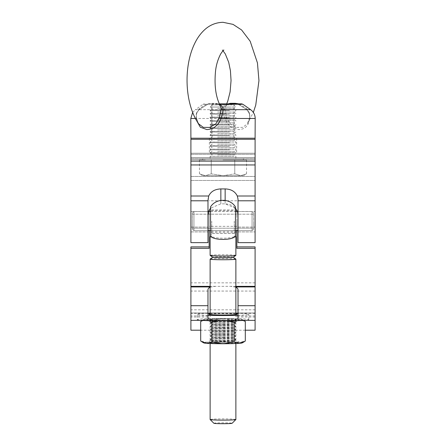 <?xml version="1.0" encoding="UTF-8"?>
<svg xmlns="http://www.w3.org/2000/svg" width="446" height="446" viewBox="0 0 446 446"><rect width="100%" height="100%" fill="white"/><g stroke="black" fill="none" stroke-linecap="round" stroke-linejoin="round"><path stroke-width="0.33" stroke-dasharray="2.23 1.67" d="M209.369 138.215L236.631 138.215L209.369 138.215L209.369 153.24L236.631 153.24L209.369 153.24M236.631 138.215L236.631 153.24M207.975 221.718L207.975 231.914L207.975 221.718M190.91 221.718L190.91 231.914L190.91 221.718M190.91 138.215L255.09 138.215L190.91 138.215L190.91 242.646L190.91 180.474L190.91 242.646L207.975 242.646L207.975 215.206L210.105 208.711M207.975 200.789L207.975 242.646L207.975 199.044L207.975 200.884L190.91 200.789M255.09 221.718L255.09 231.914L255.09 221.718M238.025 221.718L238.025 231.914L238.025 221.718M235.449 208.165L225.146 203.85C233.091 204.38 237.383 208.165 238.025 215.206L238.025 242.646L238.025 215.206L237.395 211.493M255.09 138.215L255.09 242.646L255.09 180.474L255.09 242.646L238.025 242.646L238.025 227.098L255.09 227.098L238.025 227.098L238.025 199.044L237.3 196C235.114 191.479 231.067 189.121 225.146 188.926L220.854 188.926C214.955 189.11 210.902 191.468 208.7 196L207.975 199.044L207.975 215.206L208.605 211.493M255.09 200.884L238.025 200.851L255.09 200.884M225.146 188.926L225.146 203.85L220.854 203.85L210.551 208.165L220.854 203.85L220.854 188.926M225.146 200.405L225.146 203.85L220.854 203.85L220.854 200.405M190.91 180.474L190.91 153.24L190.91 180.474L255.09 180.474L255.09 176.443L255.09 180.474L190.91 180.474M255.09 159.679L255.09 176.443L255.09 158.609L255.09 159.679L190.91 159.679L255.09 159.679M255.09 157.533L255.09 154.316L255.09 157.533L190.91 157.533L255.09 157.533M255.09 153.24L255.09 154.316L255.09 153.24L190.91 153.24L255.09 153.24M190.91 158.609L255.09 158.609L190.91 158.609M210.122 287.179L215.429 286.349L230.571 286.349L235.878 287.179M238.025 289.666L238.025 320.356L255.09 320.356L255.09 312.964L255.09 320.356M235.878 313.421A15.025 0.725 0 0 0 223 313.07A15.025 0.725 0 0 0 210.122 313.421M255.09 286.349L255.09 309.808L255.09 286.349M190.91 286.349L190.91 309.808L190.91 286.349M209.157 222.247L209.157 210.718L209.157 222.247M236.843 221.188L236.843 232.717L236.843 221.188M236.843 211.493L236.843 230.571M209.157 230.571L209.157 211.493M236.843 248.316L236.843 210.228M209.157 210.228L209.157 248.316M210.618 286.934L210.122 286.934M207.975 289.666L207.975 320.267L190.91 320.267L190.91 312.964L190.91 320.267M207.975 320.267L190.91 320.356M255.09 330.202L255.09 246.9M190.91 330.202L190.91 246.9M235.878 286.934L235.382 286.934M255.09 320.267L238.025 320.267M235.85 259.087A12.878 0.619 0 0 0 223 258.513A12.878 0.619 0 0 0 210.15 259.087M235.878 314.558L235.878 343.509M235.878 419.508A12.878 0.619 0 0 0 223 418.889A12.878 0.619 0 0 0 210.122 419.508M210.122 314.558L210.122 343.509M213.885 423.282A9.121 0.44 180 0 1 213.879 423.26A9.121 0.44 180 0 1 223 422.825A9.121 0.44 180 0 1 232.121 423.26M233.174 257.286A10.197 0.491 0 0 0 233.197 257.253A10.197 0.491 0 0 0 233.174 257.219A10.197 0.491 0 0 0 223 256.762A10.197 0.491 0 0 0 212.826 257.219A10.197 0.491 0 0 0 212.803 257.253A10.197 0.491 0 0 0 212.826 257.286M235.878 255.38A12.878 0.619 0 0 0 223 254.761A12.878 0.619 0 0 0 210.122 255.38M235.449 221.015L235.449 236.296L235.449 221.015M234.267 221.149L234.267 233.526L234.267 221.149M211.733 221.149L211.733 233.526L211.733 221.149M210.551 221.015L210.551 236.296L210.551 221.015M235.449 206.866L235.449 236.57A12.878 0.619 0 0 0 234.512 236.447C230.582 238.761 215.457 238.777 211.488 236.447A12.878 0.619 0 0 0 210.551 236.57L210.551 206.866M234.512 236.447C235.611 236.631 235.611 236.815 234.512 237.004M211.488 237.004C210.389 236.815 210.389 236.631 211.488 236.447M244.263 320.356A25.757 1.238 0 0 0 248.756 319.659A25.757 1.238 0 0 0 223 318.422A25.757 1.238 0 0 0 197.244 319.659L197.244 314.296A25.757 1.238 0 0 0 207.975 315.305M248.756 319.659L248.756 314.296A25.757 1.238 0 0 0 223 313.059A25.757 1.238 0 0 0 197.244 314.296M236.954 319.659A13.954 0.669 0 0 0 223 318.99A13.954 0.669 0 0 0 209.046 319.659A13.954 0.669 0 0 0 223 320.328A13.954 0.669 0 0 0 236.954 319.659L236.954 314.296M209.046 319.659L209.046 314.296M235.878 314.04A13.954 0.669 0 0 0 223 313.627A13.954 0.669 0 0 0 210.122 314.04M197.244 319.659A25.757 1.238 0 0 0 201.737 320.356M238.025 315.305A25.757 1.238 0 0 0 248.756 314.296M223 338.848A12.878 0.619 180 0 1 235.85 339.423A12.878 0.619 180 0 1 235.85 339.512A12.878 0.619 180 0 1 223 340.086A12.878 0.619 180 0 1 210.15 339.512A12.878 0.619 180 0 1 210.15 339.423A12.878 0.619 180 0 1 223 338.848M223 340.292A10.949 0.524 180 0 1 233.949 340.816A10.949 0.524 180 0 1 233.921 340.856A10.949 0.524 180 0 1 223 341.346A10.949 0.524 180 0 1 212.079 340.856A10.949 0.524 180 0 1 212.051 340.816A10.949 0.524 180 0 1 223 340.292M223 337.589A10.949 0.524 180 0 1 233.921 338.079A10.949 0.524 180 0 1 233.949 338.118A10.949 0.524 180 0 1 223 338.642A10.949 0.524 180 0 1 212.051 338.118A10.949 0.524 180 0 1 212.079 338.079A10.949 0.524 180 0 1 223 337.589M223 335.554A12.878 0.619 180 0 1 235.85 336.133A12.878 0.619 180 0 1 235.85 336.217A12.878 0.619 180 0 1 223 336.797A12.878 0.619 180 0 1 210.15 336.217A12.878 0.619 180 0 1 210.15 336.133A12.878 0.619 180 0 1 223 335.554M223 336.998A10.949 0.524 180 0 1 233.949 337.527A10.949 0.524 180 0 1 233.921 337.561A10.949 0.524 180 0 1 223 338.051A10.949 0.524 180 0 1 212.079 337.561A10.949 0.524 180 0 1 212.051 337.527A10.949 0.524 180 0 1 223 336.998M223 334.299A10.949 0.524 180 0 1 233.921 334.79A10.949 0.524 180 0 1 233.949 334.823A10.949 0.524 180 0 1 223 335.353A10.949 0.524 180 0 1 212.051 334.823A10.949 0.524 180 0 1 212.079 334.79A10.949 0.524 180 0 1 223 334.299M223 332.264A12.878 0.619 180 0 1 235.85 332.839A12.878 0.619 180 0 1 235.85 332.928A12.878 0.619 180 0 1 223 333.502A12.878 0.619 180 0 1 210.15 332.928A12.878 0.619 180 0 1 210.15 332.839A12.878 0.619 180 0 1 223 332.264M223 333.708A10.949 0.524 180 0 1 233.949 334.232A10.949 0.524 180 0 1 233.921 334.271A10.949 0.524 180 0 1 223 334.762A10.949 0.524 180 0 1 212.079 334.271A10.949 0.524 180 0 1 212.051 334.232A10.949 0.524 180 0 1 223 333.708M223 331.004A10.949 0.524 180 0 1 233.921 331.495A10.949 0.524 180 0 1 233.949 331.534A10.949 0.524 180 0 1 223 332.058A10.949 0.524 180 0 1 212.051 331.534A10.949 0.524 180 0 1 212.079 331.495A10.949 0.524 180 0 1 223 331.004M223 328.97A12.878 0.619 180 0 1 235.85 329.549A12.878 0.619 180 0 1 235.85 329.633A12.878 0.619 180 0 1 223 330.213A12.878 0.619 180 0 1 210.15 329.633A12.878 0.619 180 0 1 210.15 329.549A12.878 0.619 180 0 1 223 328.97M223 330.414A10.949 0.524 180 0 1 233.949 330.943A10.949 0.524 180 0 1 233.921 330.977A10.949 0.524 180 0 1 223 331.467A10.949 0.524 180 0 1 212.079 330.977A10.949 0.524 180 0 1 212.051 330.943A10.949 0.524 180 0 1 223 330.414M223 327.715A10.949 0.524 180 0 1 233.921 328.206A10.949 0.524 180 0 1 233.949 328.239A10.949 0.524 180 0 1 223 328.763A10.949 0.524 180 0 1 212.051 328.239A10.949 0.524 180 0 1 212.079 328.206A10.949 0.524 180 0 1 223 327.715M223 325.68A12.878 0.619 180 0 1 235.85 326.255A12.878 0.619 180 0 1 235.85 326.338A12.878 0.619 180 0 1 223 326.918A12.878 0.619 180 0 1 210.15 326.338A12.878 0.619 180 0 1 210.15 326.255A12.878 0.619 180 0 1 223 325.68M223 327.124A10.949 0.524 180 0 1 233.949 327.648A10.949 0.524 180 0 1 233.921 327.687A10.949 0.524 180 0 1 223 328.178A10.949 0.524 180 0 1 212.079 327.687A10.949 0.524 180 0 1 212.051 327.648A10.949 0.524 180 0 1 223 327.124M223 324.42A10.949 0.524 180 0 1 233.921 324.911A10.949 0.524 180 0 1 233.949 324.944A10.949 0.524 180 0 1 223 325.474A10.949 0.524 180 0 1 212.051 324.944A10.949 0.524 180 0 1 212.079 324.911A10.949 0.524 180 0 1 223 324.42M223 322.386A12.878 0.619 180 0 1 235.85 322.965A12.878 0.619 180 0 1 235.85 323.049A12.878 0.619 180 0 1 223 323.623A12.878 0.619 180 0 1 210.15 323.049A12.878 0.619 180 0 1 210.15 322.965A12.878 0.619 180 0 1 223 322.386M223 323.829A10.949 0.524 180 0 1 233.949 324.359A10.949 0.524 180 0 1 233.921 324.393A10.949 0.524 180 0 1 223 324.883A10.949 0.524 180 0 1 212.079 324.393A10.949 0.524 180 0 1 212.051 324.359A10.949 0.524 180 0 1 223 323.829M223 321.126A10.949 0.524 180 0 1 233.921 321.616A10.949 0.524 180 0 1 233.949 321.655A10.949 0.524 180 0 1 223 322.179A10.949 0.524 180 0 1 212.051 321.655A10.949 0.524 180 0 1 212.079 321.616A10.949 0.524 180 0 1 223 321.126M223 319.096A12.878 0.619 180 0 1 235.85 319.671A12.878 0.619 180 0 1 235.85 319.754A12.878 0.619 180 0 1 223 320.334A12.878 0.619 180 0 1 210.15 319.754A12.878 0.619 180 0 1 210.15 319.671A12.878 0.619 180 0 1 223 319.096M223 320.54A10.949 0.524 180 0 1 233.949 321.064A10.949 0.524 180 0 1 233.921 321.103A10.949 0.524 180 0 1 223 321.588A10.949 0.524 180 0 1 212.079 321.103A10.949 0.524 180 0 1 212.051 321.064A10.949 0.524 180 0 1 223 320.54M223 320.306A12.839 0.619 0 0 0 235.811 319.726A12.839 0.619 0 0 0 235.811 319.643A12.839 0.619 0 0 0 223 319.068A12.839 0.619 0 0 0 210.189 319.643A12.839 0.619 0 0 0 210.189 319.726A12.839 0.619 0 0 0 223 320.306M223 343.381A12.878 0.619 0 0 0 235.878 342.762A12.878 0.619 0 0 0 235.85 342.718A12.878 0.619 0 0 0 223 342.143A12.878 0.619 0 0 0 210.15 342.718A12.878 0.619 0 0 0 210.122 342.762A12.878 0.619 0 0 0 223 343.381M223 342.193A12.878 0.619 180 0 1 235.878 342.812A12.878 0.619 180 0 1 223 343.437A12.878 0.619 180 0 1 210.122 342.812A12.878 0.619 180 0 1 223 342.193M223 341.937A10.949 0.524 0 0 0 233.949 341.407A10.949 0.524 0 0 0 233.921 341.374A10.949 0.524 0 0 0 223 340.883A10.949 0.524 0 0 0 212.079 341.374A10.949 0.524 0 0 0 212.051 341.407A10.949 0.524 0 0 0 223 341.937M223 320.278A12.878 0.619 0 0 0 235.85 319.704A12.878 0.619 0 0 0 223 319.041A12.878 0.619 0 0 0 210.15 319.704A12.878 0.619 0 0 0 223 320.278M208.745 320.691L206.269 320.122L203.097 320.445M201.72 320.746L206.269 319.197L211.844 320.451L211.844 340.164L206.269 342.35L200.694 341.09M211.844 340.164L223 341.887L234.156 340.164L234.156 320.451L223 318.728L211.844 320.451M234.156 320.451L239.731 319.197L244.28 320.746M234.156 340.164L239.731 342.35L245.306 341.09M242.903 320.445L239.731 320.122L237.25 320.691M227.443 320.88L223 320.59L218.557 320.88M239.731 319.197A19.317 0.931 0 0 0 223 318.728A19.317 0.931 0 0 0 206.269 319.197A19.317 0.931 0 0 0 203.75 319.581A19.317 0.931 0 0 0 206.269 320.122A19.317 0.931 0 0 0 223 320.59A19.317 0.931 0 0 0 239.731 320.122A19.317 0.931 0 0 0 242.25 319.581A19.317 0.931 0 0 0 239.731 319.197M242.25 342.89A19.317 0.931 180 0 0 239.731 342.35A19.317 0.931 180 0 0 223 341.887A19.317 0.931 0 0 0 206.269 342.35A19.317 0.931 180 0 0 203.75 342.89M207.975 230.571L193.943 230.571L192.332 229.177L192.332 213.104L192.332 229.177L193.943 230.571L193.943 211.493L193.943 230.571L252.057 230.571L252.057 211.493L252.057 230.571L253.668 229.177L252.057 230.571L252.057 211.493L252.057 230.571L253.668 229.177L253.668 213.104L253.668 229.177L252.057 230.571L193.943 230.571L192.332 229.177L192.332 228.224L253.668 228.224L253.668 221.718L253.668 229.177L253.668 213.104L253.668 228.224L192.332 228.224L192.332 213.104L192.332 229.177L192.332 221.718L192.332 229.177L193.943 230.571L193.943 211.493L193.943 230.571L238.025 230.571M192.332 228.224L253.668 228.224L192.332 228.224L192.332 229.177L192.332 228.224M210.551 230.571L235.449 230.571M234.156 107.012L210.122 107.012L234.156 107.012M229.439 107.057L210.122 107.057L229.439 107.057M232.36 104.944L212.19 104.944L232.36 104.944M217.592 108.506L233.81 108.506L217.592 108.506M234.156 109.956L210.122 109.956L234.156 109.956M229.439 110.625L210.122 110.625L229.439 110.625M217.592 112.074L233.81 112.074L217.592 112.074M234.156 113.524L210.122 113.524L234.156 113.524M229.439 114.187L210.122 114.187L229.439 114.187M217.592 115.637L233.81 115.637L217.592 115.637M234.156 117.086L210.122 117.086L234.156 117.086M229.439 117.755L210.122 117.755L229.439 117.755M217.592 119.205L233.81 119.205L217.592 119.205M234.156 120.654L210.122 120.654L234.156 120.654M229.439 121.318L210.122 121.318L229.439 121.318M217.592 122.767L233.81 122.767L217.592 122.767M234.156 124.217L210.122 124.217L234.156 124.217M229.439 124.886L210.122 124.886L229.439 124.886M217.592 126.329L233.81 126.329L217.592 126.329M234.156 127.779L210.122 127.779L234.156 127.779M229.439 128.448L210.122 128.448L229.439 128.448M217.592 129.898L233.81 129.898L217.592 129.898M234.156 131.347L210.122 131.347L234.156 131.347M229.439 132.01L210.122 132.01L229.439 132.01M217.592 133.46L233.81 133.46L217.592 133.46M234.156 134.909L210.122 134.909L234.156 134.909M229.439 135.578L210.122 135.578L229.439 135.578M217.592 137.028L233.81 137.028L217.592 137.028M234.156 138.477L210.122 138.477L234.156 138.477M229.439 139.141L210.122 139.141L229.439 139.141M217.592 140.59L233.81 140.59L217.592 140.59M234.156 142.04L210.122 142.04L234.156 142.04M229.439 142.709L210.122 142.709L229.439 142.709M217.592 144.158L233.81 144.158L217.592 144.158M234.156 145.608L210.122 145.608L234.156 145.608M229.439 146.271L210.122 146.271L229.439 146.271M217.592 147.721L233.81 147.721L217.592 147.721M234.156 149.17L210.122 149.17L234.156 149.17M229.439 149.839L210.122 149.839L229.439 149.839M217.592 151.289L233.81 151.289L217.592 151.289M234.156 152.733L210.122 152.733L234.156 152.733M229.439 153.402L210.122 153.402L229.439 153.402M217.592 154.851L233.81 154.851L217.592 154.851M234.156 156.301L210.122 156.301L234.156 156.301M205.338 158.609L243.393 158.609L205.338 158.609M223 159.897L246.549 159.897L223 159.897M234.156 158.609L210.122 158.609L234.156 158.609M205.338 159.897L199.451 159.897L205.338 159.897M205.338 175.674L223 175.674L202.607 175.674L205.338 175.674L211.226 173.851L223 175.674L240.662 175.674L223 175.674L234.774 173.851L223 175.674L211.226 173.851L205.338 175.674L199.451 173.851L205.338 175.674M240.662 175.674L243.393 175.674L240.662 175.674L234.774 173.851L240.662 175.674L246.549 173.851L240.662 175.674M199.451 159.897L199.451 173.851L202.607 175.674M211.226 159.897L211.226 173.851L211.226 159.897M234.774 159.897L234.774 173.851L234.774 159.897M246.549 159.897L246.549 173.851L243.393 175.674M219.555 104.37A2.146 1.433 -58.6 0 1 218.473 104.331L220.603 106.41L218.1 103.924L215.596 103.321L210.685 103.321L206.899 103.924L199.295 108.595L196.374 113.273L196.363 117.95L198.648 123.882L196.496 118.101A2.146 0.546 -10.1 0 1 196.173 118.474L196.195 114.143L198.983 109.683L207.619 104.258L219.326 103.868M238.984 103.868L246.705 108.595L249.626 113.273L249.637 117.95L247.352 123.882L242.702 127.355L236.475 127.428L230.381 124.105L226.696 117.95L224.79 108.595L225.397 106.41L227.99 103.868M217.525 138.215L233.949 138.215L217.525 138.215M217.525 103.868L233.949 103.868L217.525 103.868M190.799 138.215L255.201 138.215M227.9 103.924A2.146 1.433 -121.4 0 1 227.527 104.331L229.339 103.868L226.211 104.258C224.015 105.769 222.883 107.575 222.81 109.683L223.569 114.143L225.007 118.474C227.65 125.499 232.349 129.201 239.101 129.58C245.194 129.195 248.773 125.493 249.827 118.474L249.805 114.143L247.017 109.683L238.381 104.258L235.014 103.868L210.986 103.868A2.146 0.457 -90 0 1 210.685 103.321M196.658 120.749L196.173 118.474L195.404 118.474M241.643 103.868L235.014 103.868L238.476 104.47A2.146 0.468 113.5 0 0 239.101 103.924M215.596 103.321A2.146 1.589 -90 0 0 216.661 103.868L219.789 104.258M190.799 118.474L225.007 118.474L226.696 117.95M255.201 118.474L249.827 118.474A2.146 0.546 -169.9 0 1 249.504 118.101A2.146 0.546 -169.9 0 1 249.637 117.95M226.674 103.868L225.397 106.41L227.527 104.331A2.146 1.433 -121.4 0 1 226.211 104.258L203.125 104.258L195.376 109.683L198.983 109.683A2.146 0.864 51.2 0 0 199.256 109.599L207.524 104.47A2.146 0.468 -113.5 0 1 206.899 103.924M242.875 104.258L238.381 104.258A2.146 0.468 113.5 0 0 238.476 104.47L246.744 109.599A2.146 0.864 128.8 0 1 246.705 108.595M204.357 103.868L203.125 104.258L207.619 104.258A2.146 0.468 -113.5 0 1 207.524 104.47L210.986 103.868M196.363 117.95A2.146 0.546 -10.1 0 1 196.496 118.101C196.218 117.22 196.251 115.787 196.591 113.802L196.591 113.802A2.146 0.836 14.2 0 1 196.195 114.143M216.661 103.868L218.473 104.331A2.146 1.433 -58.6 0 1 218.1 103.924M190.91 200.851L207.975 200.851L190.91 200.851M238.025 200.851L255.09 200.851L238.025 200.851M237.3 196L255.09 196M190.91 196L208.7 196M190.91 164.948L255.09 164.948M190.91 227.098L207.975 227.098L190.91 227.098M190.91 139.286L255.09 139.286M190.91 161.112L255.09 161.112M190.91 176.443L255.09 176.443L190.91 176.443M190.91 154.316L255.09 154.316L190.91 154.316M255.09 291.06L190.91 291.06M236.843 226.339L209.157 226.339M236.843 231.48L209.157 231.48M207.975 317.022L190.91 317.022M207.975 315.907L190.91 315.907M255.09 317.022L238.025 317.022M255.09 315.907L238.025 315.907M255.09 312.964L190.91 312.964L255.09 312.964M255.09 313.371L190.91 313.371M255.09 282.848L190.91 282.848M250.624 109.683L247.017 109.683A2.146 0.864 128.8 0 1 246.744 109.599L249.409 113.802A2.146 0.836 165.8 0 1 249.626 113.273M224.79 108.595A2.146 1.756 -179.1 0 1 222.81 109.683L195.376 109.683L192.666 112.431M225.464 113.273A2.146 0.836 165.8 0 1 223.569 114.143M249.805 114.143A2.146 0.836 165.8 0 1 249.409 113.802C249.76 115.765 249.788 117.198 249.504 118.101L247.352 123.882L253.334 112.431M199.295 108.595A2.146 0.864 51.2 0 1 199.256 109.599C198.135 110.329 197.249 111.729 196.591 113.802A2.146 0.836 14.2 0 0 196.374 113.273M190.91 211.521L207.975 211.521L190.91 211.521M238.025 211.521L255.09 211.521L238.025 211.521M238.025 200.789L255.09 200.789M238.025 231.914L255.09 231.914L238.025 231.914M190.91 200.884L207.975 200.884L190.91 200.884M190.91 231.914L207.975 231.914L190.91 231.914M255.09 309.808L190.91 309.808M236.843 210.718L209.157 210.718M236.843 200.789L209.157 200.789M236.843 232.717L209.157 232.717M235.878 286.349L230.571 286.349M215.429 286.349L210.122 286.349M245.306 330.202L200.694 330.202M210.551 236.296L211.733 233.526L234.267 233.526L235.449 236.296M235.449 207.139L234.267 209.91L211.733 209.91L210.551 207.139M233.921 340.856L235.85 339.512M233.921 338.079L235.85 339.423M233.921 337.561L235.85 336.217M233.921 334.79L235.85 336.133M233.921 334.271L235.85 332.928M233.921 331.495L235.85 332.839M233.921 330.977L235.85 329.633M233.921 328.206L235.85 329.549M233.921 327.687L235.85 326.338M233.921 324.911L235.85 326.255M233.921 324.393L235.85 323.049M233.921 321.616L235.85 322.965M233.921 321.103L235.85 319.754M233.921 341.374L235.85 342.718M233.949 321.655L233.949 321.064M233.949 324.944L233.949 324.359M233.949 328.239L233.949 327.648M233.949 331.534L233.949 330.943M233.949 334.823L233.949 334.232M233.949 338.118L233.949 337.527M233.949 341.407L233.949 340.816M212.051 341.407L212.051 340.816M212.051 338.118L212.051 337.527M212.051 334.823L212.051 334.232M212.051 331.534L212.051 330.943M212.051 328.239L212.051 327.648M212.051 324.944L212.051 324.359M212.051 321.655L212.051 321.064M242.25 319.581L243.672 320.395M203.75 319.581L202.328 320.395M212.079 341.374L210.15 342.718M212.079 321.103L210.15 319.754M212.079 321.616L210.15 322.965M212.079 324.393L210.15 323.049M212.079 324.911L210.15 326.255M212.079 327.687L210.15 326.338M212.079 328.206L210.15 329.549M212.079 330.977L210.15 329.633M212.079 331.495L210.15 332.839M212.079 334.271L210.15 332.928M212.079 334.79L210.15 336.133M212.079 337.561L210.15 336.217M212.079 338.079L210.15 339.423M212.079 340.856L210.15 339.512M207.975 211.493L193.943 211.493L192.332 213.104L193.943 211.493L252.057 211.493L253.668 213.104L252.057 211.493L238.025 211.493M192.332 214.203L253.668 214.203L192.332 214.203M210.551 211.493L235.449 211.493M233.81 104.944L235.878 107.012L233.81 108.506L235.878 109.956L235.878 110.625L233.81 112.074L235.878 113.524L235.878 114.187L233.81 115.637L235.878 117.086L235.878 117.755L233.81 119.205L235.878 120.654L235.878 121.318L233.81 122.767L235.878 124.217L235.878 124.886L233.81 126.329L235.878 127.779L235.878 128.448L233.81 129.898L235.878 131.347L235.878 132.01L233.81 133.46L235.878 134.909L235.878 135.578L233.81 137.028L235.878 138.477L235.878 139.141L233.81 140.59L235.878 142.04L235.878 142.709L233.81 144.158L235.878 145.608L235.878 146.271L233.81 147.721L235.878 149.17L235.878 149.839L233.81 151.289L235.878 152.733L235.878 153.402L233.81 154.851L235.878 156.301L235.878 158.609M243.393 158.609L243.393 159.897M212.19 104.944L210.122 107.012L212.19 108.506L210.122 109.956L210.122 110.625L212.19 112.074L210.122 113.524L210.122 114.187L212.19 115.637L210.122 117.086L210.122 117.755L212.19 119.205L210.122 120.654L210.122 121.318L212.19 122.767L210.122 124.217L210.122 124.886L212.19 126.329L210.122 127.779L210.122 128.448L212.19 129.898L210.122 131.347L210.122 132.01L212.19 133.46L210.122 134.909L210.122 135.578L212.19 137.028L210.122 138.477L210.122 139.141L212.19 140.59L210.122 142.04L210.122 142.709L212.19 144.158L210.122 145.608L210.122 146.271L212.19 147.721L210.122 149.17L210.122 149.839L212.19 151.289L210.122 152.733L210.122 153.402L212.19 154.851L210.122 156.301L210.122 158.609M202.607 158.609L202.607 159.897M223 50.788L222.097 50.047L223.903 50.047M212.051 103.868L212.051 138.215M233.949 103.868L233.949 138.215"/><path stroke-width="0.67" d="M190.91 200.789L207.975 200.789L207.975 242.646L190.91 242.646L190.91 138.215L255.09 138.215L255.09 242.646L238.025 242.646L238.025 199.044L237.3 196L255.09 196M210.105 208.711L208.605 211.493M225.146 200.405L225.146 188.926L220.854 188.926L220.854 200.405M225.146 188.926C231.045 189.11 235.098 191.468 237.3 196M207.975 200.789L208.7 196C210.886 191.479 214.933 189.121 220.854 188.926M237.395 211.493L235.449 208.165M235.382 286.934C237.121 287.759 238.002 288.668 238.025 289.666L238.025 320.356L255.09 320.356L255.09 330.202L245.306 330.202M238.025 313.794A15.025 0.725 0 0 0 235.878 313.421M236.843 230.571L236.843 248.316L255.09 248.316L255.09 320.356M209.157 230.571L209.157 248.316L190.91 248.316L190.91 330.202L200.694 330.202M236.843 210.228L236.843 211.493M209.157 211.493L209.157 210.228M190.91 320.356L207.975 320.356L207.975 289.666C207.998 288.668 208.879 287.759 210.618 286.934M210.122 286.934L190.91 286.934M255.09 248.316L255.09 246.9L236.843 246.9M209.157 246.9L190.91 246.9L190.91 248.316M255.09 286.934L235.878 286.934M210.122 313.421A15.025 0.725 0 0 0 207.975 313.794M212.781 257.253L210.15 259.087A12.878 0.619 0 0 0 210.122 259.132A12.878 0.619 0 0 0 223 259.75A12.878 0.619 0 0 0 235.878 259.132A12.878 0.619 0 0 0 235.85 259.087L233.219 257.253M235.878 259.132L235.878 314.558M235.878 343.509L235.878 419.508A12.878 0.619 0 0 1 235.867 419.541A12.878 0.619 0 0 1 223 420.126A12.878 0.619 0 0 1 210.133 419.541A12.878 0.619 0 0 1 210.122 419.508L210.122 343.509M210.122 259.132L210.122 314.558M235.449 222.431L235.449 206.866C230.069 198.152 215.936 198.152 210.551 206.866L210.551 236.57A12.878 0.619 0 0 0 210.122 236.726L210.122 255.38A12.878 0.619 0 0 0 210.15 255.424A12.878 0.619 0 0 0 223 255.998A12.878 0.619 0 0 0 235.85 255.424A12.878 0.619 0 0 0 235.878 255.38L235.878 236.726A12.878 0.619 0 0 0 235.449 236.57L235.449 222.431M210.122 236.726A12.878 0.619 0 0 0 211.488 237.004C215.418 240.21 230.543 240.227 234.512 237.004A12.878 0.619 0 0 0 235.878 236.726M234.512 236.447C235.611 236.631 235.611 236.815 234.512 237.004M211.488 237.004C210.389 236.815 210.389 236.631 211.488 236.447M210.15 255.424L212.826 257.286A10.197 0.491 0 0 0 223 257.743A10.197 0.491 0 0 0 233.174 257.286L235.85 255.424M232.121 423.26A9.121 0.44 180 0 1 232.115 423.282A9.121 0.44 180 0 1 223 423.7A9.121 0.44 180 0 1 213.885 423.282L210.133 419.541M210.122 314.04A13.954 0.669 0 0 0 209.046 314.296A13.954 0.669 0 0 0 223 314.971A13.954 0.669 0 0 0 236.954 314.296A13.954 0.669 0 0 0 235.878 314.04M201.737 320.356A25.757 1.238 0 0 0 244.263 320.356M207.975 315.305A25.757 1.238 0 0 0 238.025 315.305M243.672 320.395L245.306 321.382L245.306 341.09L239.731 343.281L234.156 342.021L223 343.743L211.844 342.021L211.844 322.313L208.745 320.691M203.097 320.445L200.694 321.382L202.328 320.395M211.844 342.021L206.269 343.281L200.694 341.09L200.694 321.382M245.306 321.382L242.903 320.445M237.25 320.691L234.156 322.313L227.443 320.88M234.156 342.021L234.156 322.313M218.557 320.88L211.844 322.313M244.28 341.725L242.25 342.89A19.317 0.931 180 0 1 239.731 343.281A19.317 0.931 180 0 1 223 343.743A19.317 0.931 180 0 1 206.269 343.281A19.317 0.931 180 0 1 203.75 342.89L201.72 341.725M207.975 230.571L210.551 230.571M235.449 230.571L238.025 230.571M253.334 112.431L255.753 105.083L258.953 80.609L257.442 62.914L250.189 41.272L241.609 29.977L233.035 24.374L223 22.3C215.836 22.506 209.631 25.071 204.391 29.977C201.012 33.132 198.152 36.895 195.811 41.272C192.416 47.627 189.996 54.841 188.558 62.914C184.705 84.283 188.262 108.997 198.648 123.882L203.298 127.355L209.525 127.428L215.619 124.105L219.304 117.95L221.21 108.595L220.603 106.41C215.797 97.434 214.119 85.537 215.574 70.724C216.282 64.692 218.005 59.078 220.737 53.871C222.454 51.318 223.507 50.041 223.903 50.047M227.9 103.924L230.404 103.321L235.315 103.321L239.101 103.924M219.46 104.163L219.789 104.258C221.985 105.769 223.117 107.575 223.19 109.683L222.431 114.143L220.993 118.474C218.35 125.499 213.651 129.201 206.899 129.58L200.326 127.221L196.658 120.749M219.304 117.95L220.993 118.474L255.201 118.474L255.09 138.215M190.91 138.215L190.799 118.474L195.404 118.474M219.326 103.868L241.643 103.868L242.875 104.258L219.789 104.258A2.146 1.433 -58.6 0 1 219.555 104.37M230.404 103.321A2.146 1.589 -90 0 1 229.339 103.868M235.315 103.321A2.146 0.457 -90 0 1 235.014 103.868M190.91 164.948L255.09 164.948M190.91 196L208.7 196M190.91 161.112L255.09 161.112M190.91 139.286L255.09 139.286M207.975 305.7L190.91 305.7M255.09 305.7L238.025 305.7M221.21 108.595A2.146 1.756 -0.9 0 0 223.19 109.683L250.624 109.683L242.875 104.258M220.536 113.273A2.146 0.836 -165.8 0 0 222.431 114.143M238.025 200.789L255.09 200.789M255.09 286.349L235.878 286.349M210.122 286.349L190.91 286.349M232.115 423.282L235.867 419.541M207.975 211.493L210.551 211.493M235.449 211.493L238.025 211.493M223 50.788L225.263 53.871L228.686 62.262L230.426 70.724L231.05 80.542L230.114 91.859L227.817 100.991L226.674 103.868M192.666 112.431L190.799 118.474M255.201 118.474C255.101 114.8 253.579 111.868 250.624 109.683"/></g></svg>
